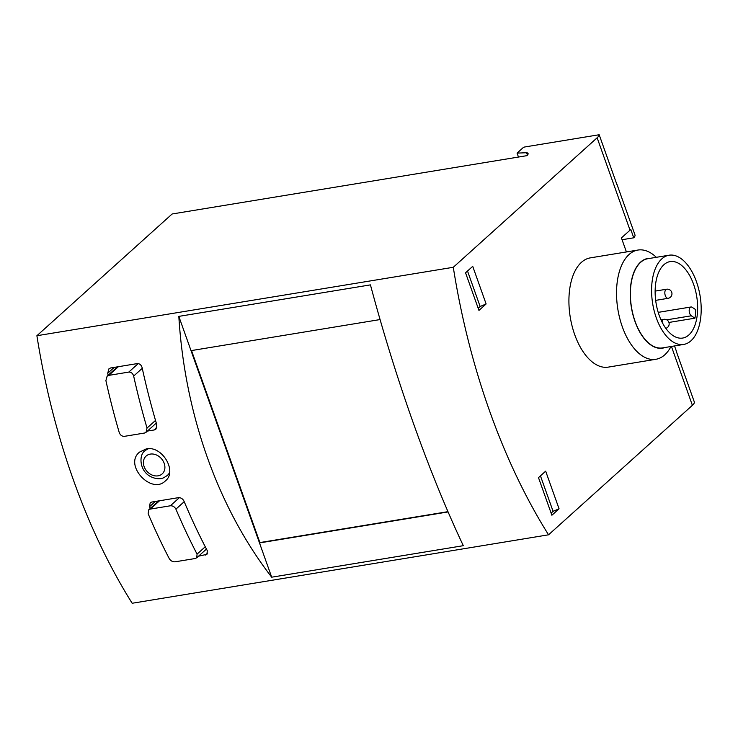 <?xml version="1.0" encoding="UTF-8"?>
<svg xmlns="http://www.w3.org/2000/svg" width="738" height="738" viewBox="0 0 738 738"><rect width="100%" height="100%" fill="white"/><g stroke="black" fill="none" stroke-linecap="round" stroke-linejoin="round"><path stroke-width="1.11" d="M668.932 322.451L694.928 318.179A38.745 20.599 80.7 0 0 695.722 309.656L692.115 307.276A4.612 2.454 80.7 0 0 690.971 306.99A4.612 2.454 80.7 0 0 689.191 310.892A4.612 2.454 80.7 0 0 691.322 315.799L694.928 318.179M659.182 315.32A38.745 20.599 80.7 0 0 682.678 338.059A38.745 20.599 80.7 0 0 696.709 296.482A38.745 20.599 80.7 0 0 670.104 261.593A38.745 20.599 80.7 0 0 659.182 315.32M527.43 155.109L526.581 152.72A10.147 2.777 160.4 0 1 528.067 153.532A10.147 2.777 160.4 0 1 526.84 155.672L172.138 213.983L36.9 335.725A442.828 235.376 80.7 0 0 132.167 603.26L548.546 534.81L692.392 405.319A18.45 5.037 -19.6 0 0 694.43 402.275L676.571 352.109A18.45 5.037 -19.6 0 0 676.497 351.5L674.514 345.947M656.331 257.313A55.35 29.419 80.7 0 0 637.927 250.053L590.299 257.876A55.35 29.419 80.7 0 0 574.699 334.628A55.35 29.419 80.7 0 0 608.26 367.118L655.888 359.286A55.35 29.419 80.7 0 0 670.99 346.519M559.063 508.796L551.886 515.244L538.491 477.624L545.668 471.167L559.063 508.796L553.085 511.333L540.456 475.862M622.069 239.721L633.748 237.802L630.769 229.444A18.45 5.037 -19.6 0 1 630.031 230.173L621.424 237.913L626.414 251.944M616.636 183.78A18.45 5.037 160.4 0 1 616.95 184.297A18.45 5.037 160.4 0 1 617.033 184.897L599.173 134.74A18.45 5.037 160.4 0 1 597.134 137.785L453.289 267.285A442.828 235.376 80.7 0 0 548.546 534.81M465.558 272.792L478.953 310.421L486.121 303.964L472.726 266.344L465.558 272.792M175.912 509.155C174.638 506.812 172.784 505.687 170.367 505.788L150.321 509.082L148.772 509.838L148.144 513.713A442.828 235.376 80.7 0 0 169.306 558.703C170.727 560.889 172.674 561.932 175.137 561.812L195.183 558.518L196.695 557.79L197.074 554.137A442.828 235.376 -99.3 0 1 175.912 509.155L184.214 501.674M133.661 376.057C132.803 373.363 131.179 372.044 128.79 372.081L108.744 375.384L107.111 376.214L105.903 380.624A442.828 235.376 80.7 0 0 119.27 432.625C120.303 435.18 122.019 436.426 124.418 436.342L144.463 433.049L146.059 432.247L147.028 428.058A442.828 235.376 -99.3 0 1 133.661 376.057L142.259 368.317M156.816 427.68L154.307 429.95L155.893 429.147L156.853 424.968A442.828 235.376 80.7 0 1 142.102 367.589C141.253 364.886 139.639 363.557 137.25 363.594L110.571 367.985L108.938 368.815L107.711 373.244A442.828 235.376 -99.3 0 0 108.154 375.227M154.307 429.95L147.416 431.075M150.284 508.427A442.828 235.376 -99.3 0 1 149.556 506.702L150.192 502.818L151.742 502.052L178.421 497.661C180.838 497.569 182.683 498.694 183.947 501.047A442.828 235.376 80.7 0 0 207.295 550.677L206.935 554.321L198.54 556.184M271.695 577.19L463.307 545.686C429.018 473.049 395.817 379.812 370.439 284.877L178.827 316.381C184.814 414.498 218.014 507.735 271.695 577.19L178.827 316.381M453.289 267.285L36.9 335.725M146.253 448.907L139.519 452.117C123.44 464.922 151.484 495.069 165.413 480.881C177.563 471.499 162.194 445.291 146.253 448.907M526.581 152.72L517.07 153.117L523.51 147.323L524.773 146.973L599.173 134.74M518.473 157.046L517.07 153.117M380.07 319.563L191.022 350.642M191.511 350.559L259.887 542.578L259.49 542.928L448.077 511.932M259.887 542.578L447.957 511.665M633.748 237.802A18.45 5.037 -19.6 0 0 634.966 234.878L616.95 184.297M551.129 513.104L553.085 511.333M478.187 308.272L480.143 306.51L486.121 303.964M467.514 271.031L480.143 306.51M637.927 250.053A55.35 29.419 80.7 0 0 622.318 326.805A55.35 29.419 80.7 0 0 655.888 359.286M650.316 258.3A45.452 24.16 80.7 0 0 634.994 321.482A45.452 24.16 80.7 0 0 664.984 347.506M669.052 255.219L647.853 258.706A45.203 24.031 80.7 0 0 635.104 321.381A45.203 24.031 80.7 0 0 662.521 347.912L683.72 344.434A45.203 24.031 80.7 0 0 700.094 295.929A45.203 24.031 80.7 0 0 669.052 255.219A45.203 24.031 80.7 0 0 656.313 317.903A45.203 24.031 80.7 0 0 683.72 344.434M630.031 230.173L597.134 137.785M692.392 405.319L671.432 346.454M197.074 554.137L205.256 546.766M147.028 428.058L155.515 420.42M150.294 454.101A11.992 9.612 48 0 1 164.777 468.981A11.992 9.612 48 0 1 147.416 471.831A11.992 9.612 48 0 1 150.294 454.101M169.555 472.652A16.605 13.312 48 0 1 167.323 475.466L163.836 477.68C162.037 478.51 157.48 480.087 150.238 476.397C138.855 470.161 139.03 454.027 145.1 450.78A16.605 13.312 48 0 1 148.486 448.713M155.386 501.453L149.556 506.702M207.664 553.039L205.422 555.05M114.215 367.386L107.711 373.244M150.321 509.082L159.556 500.761M170.367 505.788L179.408 497.643M128.79 372.081L138.218 363.594M108.744 375.384L118.384 366.703M665.307 295.615A4.612 2.454 80.7 0 0 668.102 298.318A4.612 4.612 0 0 0 671.7 292.22A4.612 4.612 0 0 0 666.608 289.222A4.612 2.454 80.7 0 0 665.307 295.615M660.98 319.803L663.803 319.342A4.612 2.454 80.7 0 0 663.065 319.711A4.612 2.454 80.7 0 0 662.069 322.109M691.322 315.799L666.746 319.84M167.323 475.466L169.408 473.584M145.1 450.78L147.342 448.769M148.744 509.81L158.624 500.918M196.723 557.817L206.456 549.063M107.093 376.186L117.453 366.851M146.087 432.274L156.299 423.086M655.658 300.366L668.102 298.318M655.123 291.104L666.608 289.222M665.805 328.336A4.612 4.612 0 0 0 668.711 321.897A4.612 4.612 0 0 0 663.803 319.342M690.971 306.99L658.204 312.368"/></g></svg>
